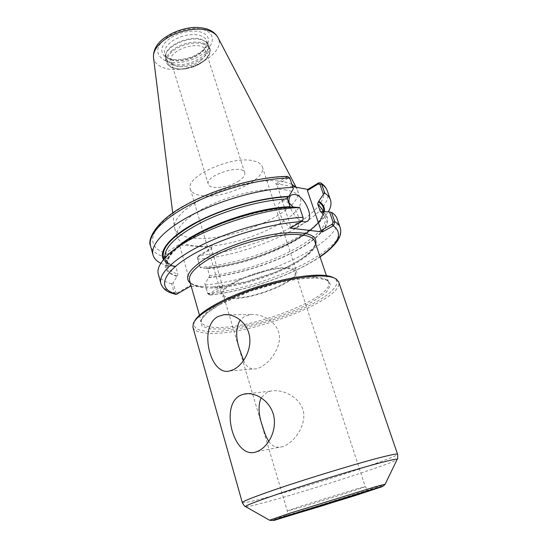 <?xml version="1.0" encoding="UTF-8"?>
<svg xmlns="http://www.w3.org/2000/svg" width="548" height="548" viewBox="0 0 548 548"><rect width="100%" height="100%" fill="white"/><g stroke="black" fill="none" stroke-linecap="round" stroke-linejoin="round"><path stroke-width="0.41" stroke-dasharray="2.74 2.06" d="M268.808 441.462C272.027 446.593 276.781 448.291 283.069 446.558C293.92 442.579 305.907 426.645 303.544 411.795C300.297 397.019 282.467 388.518 270.383 391.156L267.431 392.121L261.149 397.704M243.607 360.515C246.141 366.996 250.443 369.756 256.512 368.783C266.205 366.448 279.117 352.145 279.542 337.986C279.583 323.409 263.184 313.285 250.683 314.6L244.552 316.381L240.216 319.929M239.072 180.826C229.03 187.752 209.514 189.957 208.288 184.128C204.473 175.374 242.887 163.414 244.716 172.778C245.292 175.216 243.415 177.901 239.072 180.826M201 60.396C204.973 57.108 206.555 53.889 205.74 50.745C202.986 38.696 166.496 50.06 171.072 61.54C172.839 69.069 191.814 68.212 201 60.396M200.191 267.397L197.547 258.649L197.602 257.546L198.739 255.704L197.876 256.978L197.78 259.115L200.191 267.397C244.518 263.917 304.873 240.072 324.478 217.015L328.225 211.905M198.164 256.841L211.46 248.771L222.55 286.063L223.851 287.364L210.473 294.886C246.662 290.954 294.166 274.514 319.977 256.642M198.739 255.704L212.021 247.607L211.46 248.771M204.87 283.823L207.973 293.968L210.199 295.009L207.651 293.317L204.87 283.823L208.973 277.398L209.576 275.589L207.562 268.732L206.534 267.951L205.733 268.356C246.196 264.965 301.304 243.093 318.751 222.426C322.039 218.604 323.93 215.022 324.402 211.665M205.733 268.356L200.164 267.636M212.021 247.607L178.497 244.84L165.099 253.32L166.455 254.635L165.839 256.526L168.442 265.869L166.599 265.513L164.195 256.882L165.099 253.32M292.687 186.649L275.617 183.553L287.447 176.374M286.364 190.094C269.691 187.067 238.859 192.56 214.035 203.37C189.156 214.152 174.449 228.18 177.093 236.77C178.929 242.024 185.217 245.114 195.965 246.038C233.866 250.326 307.832 217.768 300.29 198.403C298.886 194.328 294.242 191.56 286.364 190.094M166.455 254.635L179.867 246.203L178.497 244.84M160.831 263.3L166.599 265.513M168.442 265.869L174.045 266.609L175.127 266.184L175.887 266.999L177.894 274.13L177.285 276.014L173.134 282.713L175.819 292.324L177.182 293.043L176.531 294.31M163.516 259.684C165.373 262.732 168.88 265.04 174.045 266.609M222.55 286.063L208.911 293.755M210.199 295.009L209.178 293.605M205.294 284.939C262.492 280.172 345.035 241.072 336.986 218.46M208.466 277.692C237.202 274.801 273.096 263.574 298.228 249.607C323.258 235.688 335.301 219.57 322.491 211.549M175.449 294.317L174.161 292.701L171.682 283.809L173.134 282.713M177.182 293.043L190.944 285.022L190.32 286.316M158.283 274.123C159.68 278.672 164.153 281.898 171.682 283.809M175.018 249.251L172.415 251.744C161.523 264.006 162.975 272.198 176.778 276.322M191.238 286.344L223.851 287.364M293.296 188.957L289.858 178.73L288.152 178.121L286.727 176.572M288.152 178.121L277.041 185.108L290.824 226.797L290.33 228.105M275.617 183.553L277.041 185.108M290.824 226.797L302.263 220.132L303.058 217.946L299.509 207.404M301.777 221.413L302.263 220.132M289.084 202.945L284.398 200.815L281.439 201.137C273.123 203.924 283.59 227.584 293.427 228.057L296.036 227.742C301.126 225.913 299.537 214.467 293.31 207.034M301.886 221.324C296.304 218.467 292.235 213.261 289.68 205.706M179.867 246.203L190.944 285.022M292.324 206.973L291.221 207.521L290.221 207.089M194.643 321.107L194.396 321.662C192.286 328.574 199.102 331.862 214.837 331.519C237.421 330.855 272.829 321.745 299.968 309.894C327.088 298.078 343.466 284.2 334.253 278.096L333.732 277.788M192.93 327.272C194.615 331.677 201.719 333.711 214.247 333.362C257.567 333.02 344.911 298.071 338.643 281.884M232.975 297.948C254.347 298.913 299.009 280.528 295.132 271.918C294.447 269.952 291.694 268.801 286.871 268.465C266.349 266.39 218.262 286.193 223.084 294.358C223.906 296.626 227.201 297.824 232.975 297.948M287.995 267.856C266.677 265.67 216.618 286.289 221.652 294.769C222.509 297.126 225.94 298.372 231.968 298.496C254.197 299.489 300.551 280.398 296.536 271.445C295.831 269.404 292.981 268.205 287.995 267.856M201.143 195.54C223.474 199.691 267.506 179.436 262.293 166.763C261.321 163.907 258.314 161.927 253.279 160.831C231.722 155.242 184.402 176.97 190.403 189.156C191.533 192.485 195.109 194.609 201.143 195.54M172.435 65.007C186.608 70.034 213.172 56.211 208.98 45.676L206.644 42.319L202.753 40.196C191.115 35.504 167.53 45.032 165.551 55.122L165.53 59.205C166.421 61.91 168.722 63.842 172.435 65.007M172.572 63.678C186.32 68.582 212.103 55.156 208.021 44.915L205.747 41.648L201.972 39.586C190.677 35.024 167.832 44.258 165.9 54.053L165.886 58.04C166.75 60.664 168.976 62.541 172.572 63.678M291.892 184.286L283.522 181.58C267.157 178.429 237.27 183.498 212.775 193.965C188.231 204.418 172.983 218.378 174.49 227.393L174.709 228.427C176.579 233.811 182.888 237.017 193.636 238.051C231.544 242.737 305.215 210.035 297.509 190.177L295.749 187.204M197.547 258.649L197.78 259.115C254.806 255.649 336.164 215.611 327.348 190.91M318.415 182.964C332.17 192.636 319.594 210.809 293.392 225.995C267.068 241.243 229.413 253.018 198.993 255.526L198.417 256.683M287.823 178.326L286.392 176.751C253.005 177.23 203.219 192.821 175.737 211.391C148.015 229.968 146.254 247.162 165.352 253.128L166.715 254.478M165.839 256.526L164.195 256.882C156.625 254.587 152.084 250.95 150.563 245.97M207.555 293.057L207.767 293.461C265.026 288.269 347.959 249.47 340.164 227.564M175.819 292.324L174.161 292.701C166.64 290.92 162.194 287.83 160.831 283.426M176.805 294.18L177.449 292.892M190.327 283.158C192.526 284.816 195.787 285.974 200.109 286.625M214.652 287.077C251.573 285.583 310.997 260.999 315.737 244.1M289.858 178.73L289.782 178.018M301.927 220.33L301.448 221.639M303.058 217.946L303.003 217.309M202.897 286.81C194.581 285.145 190.499 283.693 190.629 282.453L189.601 280.617C191.238 285.159 197.431 287.597 208.185 287.953C246.031 290.077 321.525 258.348 314.888 241.6C316.121 245.723 311.744 251.374 301.777 258.553C296.057 262.389 289.276 266.088 281.432 269.65L275.445 272.212L245.908 281.898L212.658 287.077M164.037 259.074C165.777 262.266 169.284 264.67 174.559 266.301M206.233 268.061C254.286 264.294 321.882 233.297 323.71 211.624M165.064 257.944L165.16 258.32C166.352 262.232 169.928 265.122 175.887 266.999M207.562 268.732C258.272 264.794 329.882 229.824 322.347 209.363C328.779 229.406 256.731 264.273 206.534 267.951M174.983 249.278C168.544 255.697 165.955 261.177 167.215 265.725C168.387 269.534 171.942 272.342 177.894 274.13M209.576 275.589C260.321 271.342 332.211 236.599 324.854 216.624L321.388 212.069M291.687 207.356C260.636 208.692 214.494 223.173 188.546 239.709C162.386 256.252 159.9 271.171 177.285 276.014M208.973 277.398C237.428 274.514 272.938 263.389 297.797 249.566C322.553 235.791 334.458 219.864 321.861 211.912M315.408 277.144C294.338 275.514 246.244 288.495 220.728 302.928C206.712 310.853 200.267 317.203 201.404 321.977C202.849 325.82 208.946 327.636 219.693 327.43C257.471 327.464 334.424 296.543 328.663 282.343C327.622 279.343 323.204 277.61 315.408 277.144M220.091 304.393L206.637 313.251L200.527 320.765L202 326.135L210.343 328.923L224.255 329.019C235.736 327.8 248.313 325.416 261.985 321.882C275.733 317.813 288.68 313.134 300.831 307.832C311.997 302.366 320.601 297.03 326.635 291.831L330.745 285.042L327.615 280.179L317.066 277.959C295.557 276.322 246.216 289.639 220.091 304.393M242.298 502.612C242.97 503.27 249.539 501.961 262.013 498.701C304.818 487.651 399.095 456.957 397.567 454.251M245.792 506.742C247.771 506.756 254.012 505.352 264.52 502.53C304.661 491.885 392.265 463.67 397.04 459.635M269.548 520.21L283.104 516.435C313.429 507.51 382.435 485.747 385.134 484.213M358.118 488.467L301.797 505.866L287.296 510.921L296.139 508.606C317.059 502.585 366.434 486.919 365.249 486.645L358.118 488.467M203.438 44.183C195.376 41.169 180.402 44.593 172.668 51.265C159.858 61.766 171.373 72.521 188.992 68.096C206.61 64.267 216.734 48.608 203.438 44.183M171.997 50.526C167.318 54.595 165.462 58.492 166.441 62.219C167.325 64.904 169.62 66.829 173.332 67.979C187.505 72.953 214.117 59.15 209.939 48.669C209.124 46.231 207.048 44.415 203.719 43.23C195.417 40.114 179.963 43.641 171.997 50.526M171.428 59.91C185.176 64.876 210.905 51.43 206.802 41.121C206 38.723 203.979 36.928 200.746 35.743C192.684 32.654 177.758 36.045 170.072 42.765C165.551 46.738 163.777 50.553 164.736 54.225C165.599 56.869 167.832 58.759 171.428 59.91M201.726 32.407C192.807 28.934 176.216 32.688 167.722 40.168C153.652 51.93 166.544 64.054 185.909 59.198C205.274 55.033 216.419 37.531 201.726 32.407M204.555 30.072C194.143 25.962 174.627 30.373 164.701 39.161C148.289 52.985 163.537 67.014 186.019 61.349C208.493 56.519 221.659 36.154 204.555 30.072M153.508 57.396L153.55 57.745C154.413 62.623 158.036 66.048 164.421 68.027C186.464 75.699 226.995 53.389 218.008 37.668M270.383 391.149L248.21 393.656M283.069 446.558L256.546 451.737M250.683 314.593L227.995 314.703M256.512 368.797L229.756 370.934M244.716 172.778L205.74 50.745M208.288 184.128L171.072 61.54M197.876 256.978L197.602 257.546M318.751 222.426L324.478 217.015M320.58 182.827L320.929 183.059M207.973 293.968L207.651 293.317M209.939 295.084C246.278 291.139 293.653 274.836 320.039 256.841M172.415 251.744L165.784 257.183M296.036 227.742L306.585 221.632M281.439 201.137L290.974 195.307M291.221 207.521C266.403 208.685 231.352 218.063 205.281 230.667C179.162 243.244 164.832 257.581 167.215 265.725L165.16 258.32C167.058 262.403 170.38 265.02 175.127 266.184M323.115 211.583L324.854 216.624L320.827 211.98M199.465 315.189L201.404 321.977C199.602 321.998 203.698 312.833 220.351 304.346L250.237 291.283L279.22 282.741L288.33 280.802C300.338 278.589 310.113 277.706 317.669 278.151C330.766 280.035 327.54 281.871 328.663 282.343L326.403 275.651M194.396 321.662L193.328 323.436M334.253 278.096L336.136 278.959M295.132 271.918L365.249 486.645C367.345 489.59 368.763 490.864 369.496 490.467M285.974 516.476C285.851 515.497 287.645 516.696 287.296 510.921L223.084 294.358M190.403 189.156L221.652 294.769M262.293 166.763L296.536 271.445M165.53 59.205L166.441 62.219C167.51 64.89 169.654 66.829 172.873 68.041L180.367 69.206L185.573 68.836L196.561 65.637C201.945 62.636 205.192 60.444 206.301 59.068L209.816 53.588C210.288 50.395 210.329 48.758 209.939 48.669L208.98 45.676M165.9 54.053L165.551 55.122M205.747 41.648L206.644 42.319M208.021 44.915L206.802 41.121C207.418 43.045 206.596 45.559 204.336 48.676C202.596 50.916 198.451 53.683 191.896 56.992C184.614 59.225 178.511 60.081 173.586 59.574C168.284 58.485 165.332 56.704 164.736 54.225L165.886 58.04M172.716 213.008L174.49 227.393M296.098 187.265L297.105 189.204M174.709 228.427L177.093 236.77M297.509 190.177L300.29 198.403"/><path stroke-width="0.82" d="M257.286 451.463L256.546 451.73C234.154 460.758 218.851 404.554 240.839 395.156L243.771 394.17C255.238 391.313 270.308 400.889 273.705 415.72C277.13 430.817 268.02 447.25 257.286 451.463M261.149 397.704C257.978 405.342 258.423 414.802 262.485 426.084C264.204 432.317 266.307 437.441 268.808 441.462M233.393 369.674L229.756 370.928C210.254 376.627 198.164 327.046 217.885 316.58L223.858 314.73C234.9 313.312 247.586 323.025 249.58 336.541C251.635 350.412 243.045 364.975 233.393 369.674M240.216 319.929C235.558 328.211 235.53 338.493 240.147 350.761L243.607 360.515M328.225 211.905C330.903 207.439 331.643 203.383 330.437 199.739C329.567 197.239 327.697 195.067 324.834 193.218L321.683 184.183L320.58 182.827L318.415 182.964L307.832 189.396L292.687 186.649M318.751 182.792L318.32 183.929L320.005 184.525L323.409 194.321L324.834 193.218M323.409 194.321L318.374 201.801L317.655 203.842L320.203 211.247L320.827 211.98L322.491 211.549L329.554 211.994L333.061 222.084L332.287 224.166L333.629 225.632L334.76 221.714L331.513 212.391L329.554 211.994M324.402 211.665C324.957 207.548 323.149 204.137 318.998 201.431M289.782 178.018C261.876 178.388 221.844 188.786 192.437 203.541C162.968 218.303 147.467 235.243 150.563 245.97C146.878 239.716 156.303 220.46 186.114 204.746C215.083 188.724 257.745 176.833 287.447 176.374L289.782 178.018L292.968 187.478C265.033 188.074 224.858 198.568 195.294 213.227C165.667 227.893 150.022 244.559 153.036 254.991C154.029 258.423 156.625 261.191 160.831 263.3M290.221 207.089L287.426 198.938L288.166 196.801L288.803 196.41C262.211 197.342 224.214 207.808 197.458 221.721C170.64 235.654 158.173 250.874 163.516 259.684M288.803 196.41L293.296 188.957L292.968 187.478M175.018 249.251C195.246 229.783 254.82 208.076 292.324 206.973L299.715 207.541L303.003 217.309C303.434 218.858 303.03 220.228 301.777 221.413L290.33 228.105L322.402 231.968L333.629 225.632M320.039 256.841C329.177 250.97 336.794 242.716 338.541 239.017C340.726 235.304 341.267 231.489 340.164 227.564L336.986 218.46C336.164 216.111 334.342 214.083 331.513 212.391M191.238 286.344L190.32 286.316L176.805 294.18L175.449 294.317M299.715 207.541C256.348 208.473 185.231 235.236 165.784 257.183C159.489 263.8 156.988 269.445 158.283 274.123L160.831 283.426C158.064 273.918 174.182 258.135 204.308 243.785C234.373 229.448 274.986 218.638 303.003 217.309M332.287 224.166L321.053 230.503L322.402 231.968M318.32 183.929L307.401 190.553L307.832 189.396M293.31 207.034L289.084 202.945M289.68 205.706C288.234 200.013 288.954 196.369 291.837 194.773L294.776 194.485C304.606 195.526 314.853 218.899 306.585 221.632L304.003 221.919L301.886 221.324M307.401 190.553L321.053 230.503M333.732 277.788C331.239 276.398 327.403 275.555 322.224 275.26C305.544 274.288 274.726 280.343 247.032 290.372C219.31 300.407 198.568 312.929 194.643 321.107M323.902 276.082C306.722 275.096 274.664 281.466 246.127 291.913C217.556 302.352 196.629 315.244 193.328 323.436L192.93 327.272L242.298 502.612C242.237 501.625 251.148 497.988 269.041 491.7C302.181 480.048 361.735 461.916 384.682 456.436C393.067 454.395 397.362 453.669 397.567 454.251L338.643 281.884L336.136 278.959C333.65 277.363 329.574 276.404 323.902 276.082M295.749 187.204L291.892 184.286M320.929 183.059C324.039 185.135 326.176 187.752 327.348 190.91C326.457 188.341 324.567 186.101 321.683 184.183L320.005 184.525M340.164 227.564C339.376 225.29 337.575 223.337 334.76 221.714L333.061 222.084M319.977 256.642C338.808 243.518 343.254 233.249 333.307 225.845L331.958 224.351M301.448 221.639C267.904 223.42 217.166 239.298 188.813 256.875C160.228 274.459 157.851 289.714 176.805 294.18M315.737 244.1C317.785 234.695 306.291 231.085 281.247 233.256C257.163 236.051 225.475 246.593 206.466 258.081C189.108 269.13 183.731 277.487 190.327 283.158M317.998 184.121L318.415 182.964M326.403 275.651L314.888 241.6C313.668 238.065 309.141 235.818 301.297 234.859C280.096 231.845 232.722 244.257 207.952 259.581C194.348 267.999 188.231 275.014 189.601 280.617L199.465 315.189M288.166 196.801C261.999 197.766 224.803 207.987 198.397 221.611C171.325 236.503 159.872 248.991 164.037 259.074M323.71 211.624C324.135 207.685 322.354 204.411 318.374 201.801M287.426 198.938C262.677 199.979 228.043 209.281 202.438 221.913C176.066 235.702 163.605 247.71 165.064 257.944M323.115 211.583L322.347 209.363L317.655 203.842M290.002 206.671C252.368 207.918 193.191 230.126 174.983 249.278M321.388 212.069L320.203 211.247M397.04 459.635L397.238 459.224C396.697 458.868 392.512 459.683 384.682 461.656C362.249 467.239 304.174 484.973 271.712 496.207C254.717 502.084 245.942 505.523 245.401 506.523L245.792 506.742M385.134 484.213L375.318 486.775L290.358 513.072L269.548 520.21M372.989 489.138L292.995 513.914L273.692 520.518L354.275 495.878L382.264 486.658L372.989 489.138M363.598 492.145L300.29 511.757L284.528 517.127L322.156 505.845L367.859 491.309C371.071 490.2 371.756 489.878 369.921 490.33L363.598 492.145M153.508 57.396C153.139 50.697 156.166 44.655 162.592 39.271C170.901 32.969 180.498 29.085 191.368 27.626C197.89 26.831 206.069 28.448 207.637 29.229C212.316 30.859 215.768 33.668 218.008 37.668C216.515 34.736 213.686 32.496 209.535 30.941C197.198 26.037 173.757 31.332 161.92 41.812C155.742 47.258 152.954 52.567 153.55 57.745L172.716 213.008M248.21 393.656L243.826 394.156M227.995 314.703L223.899 314.723M327.348 190.91L330.437 199.739M150.563 245.97L153.036 254.991M175.819 294.406L170.818 292.872C165.791 291.084 162.461 287.933 160.831 283.426M290.974 195.307L291.837 194.773M242.298 502.612C244.031 505.612 245.066 506.921 245.401 506.523L269.424 520.155L272.007 520.552L382.093 486.377C382.922 486.371 383.956 485.61 385.203 484.096L397.238 459.224C397.738 459.368 397.848 457.703 397.567 454.251M369.496 490.467L324.615 505.071L285.974 516.476M218.008 37.668L296.098 187.265"/></g></svg>
